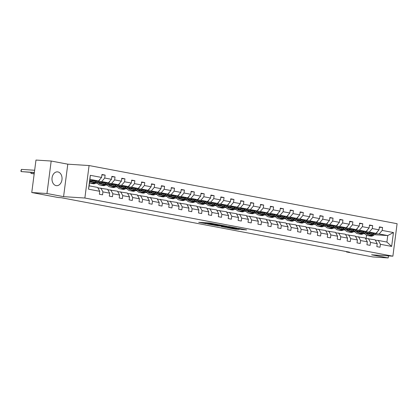 <?xml version="1.0" encoding="UTF-8"?>
<svg xmlns="http://www.w3.org/2000/svg" width="418" height="418" viewBox="0 0 418 418"><rect width="100%" height="100%" fill="white"/><g stroke="black" fill="none" stroke-linecap="round" stroke-linejoin="round"><path stroke-width="0.63" d="M217.538 224.461L209.674 223.003L198.686 222.313L206.435 223.745L204.705 223.296L206.367 223.332L217.538 224.461M57.909 171.929A6.918 5.026 93.7 0 0 57.465 171.871A6.918 5.026 93.7 0 0 52.025 178.146A6.918 5.026 93.7 0 0 56.127 185.618A6.918 5.026 93.7 0 0 56.571 185.676A6.918 5.026 93.7 0 0 62.005 179.406A6.918 5.026 93.7 0 0 57.909 171.929M242.132 229.576L246.604 229.921L238.981 228.458L226.775 227.617L235.621 229.236L239.237 229.393L229.085 227.909L236.802 228.348L240.778 228.965L238.715 228.907L242.132 229.576L242.2 229.069M371.597 254.808L388.207 257.943L373.002 256.965L346.48 251.955L349.521 252.153L61.326 197.735L58.285 197.542L31.763 192.531L46.968 193.513L63.578 196.648L84.864 198.022L392.883 256.182L371.597 254.808M226.974 226.269L218.374 224.644L207.385 223.954L216.231 225.574L226.984 226.195M229.289 226.629L236.912 228.092L225.924 227.402L221.289 226.582L226.128 226.849L223.771 226.384L216.973 225.772L229.289 226.629M388.207 257.943L388.474 255.9M63.578 196.648L67.794 164.175L51.184 161.034L46.968 193.513M51.184 161.034L35.979 160.057L31.763 192.531M375.369 240.251L378.327 240.444L386.901 242.064L391.645 246.416L380.401 244.295L380.019 247.237L376.843 246.636L377.224 243.694L370.494 242.424L370.108 245.361L366.936 244.765L367.317 241.823L360.582 240.554L360.201 243.49L357.024 242.895L357.406 239.953L350.676 238.683L350.289 241.62L347.118 241.019L347.499 238.082L340.764 236.807L340.383 239.749L337.206 239.148L337.587 236.212L330.852 234.937L330.471 237.879L327.294 237.278L327.681 234.341L320.946 233.066L320.564 236.008L317.387 235.407L317.769 232.465L311.034 231.196L310.652 234.137L307.476 233.537L307.857 230.595L301.127 229.325L300.746 232.267L297.569 231.666L297.95 228.724L291.215 227.455L290.834 230.396L287.657 229.796L288.039 226.854L281.309 225.584L280.927 228.526L277.751 227.925L278.132 224.983L271.397 223.714L271.016 226.65L267.839 226.054L268.22 223.113L261.49 221.843L261.109 224.779L257.932 224.184L258.314 221.242L251.579 219.972L251.197 222.909L248.02 222.313L248.402 219.372L241.672 218.097L241.29 221.038L238.114 220.438L238.495 217.501L231.76 216.226L231.379 219.168L228.202 218.567L228.583 215.631L221.853 214.356L221.467 217.297L218.295 216.696L218.677 213.755L211.942 212.485L211.56 215.427L208.383 214.826L208.765 211.884L202.03 210.615L201.648 213.556L198.477 212.955L198.858 210.014L192.123 208.744L191.742 211.686L188.565 211.085L188.946 208.143L182.211 206.873L181.83 209.815L178.653 209.214L179.04 206.273L172.305 205.003L171.923 207.939L168.747 207.344L169.128 204.402L162.393 203.132L162.012 206.069L158.835 205.473L159.216 202.531L152.486 201.262L152.105 204.198L148.928 203.603L149.31 200.661L142.575 199.386L142.193 202.328L139.016 201.727L139.398 198.79L132.668 197.515L132.287 200.457L129.11 199.856L129.491 196.92L122.756 195.645L122.375 198.587L119.198 197.986L119.579 195.044L112.85 193.774L112.468 196.716L109.291 196.115L109.673 193.173L102.938 191.904L102.556 194.845L99.379 194.245L99.761 191.303L88.517 189.182L90.319 175.314L101.564 177.436L101.945 174.494L105.122 175.095L104.74 178.037L111.475 179.306L111.857 176.365L115.028 176.966L114.647 179.907L121.382 181.177L121.763 178.235L124.94 178.836L124.559 181.778L131.294 183.047L131.675 180.111L134.852 180.707L134.465 183.648L141.2 184.918L141.582 181.982L144.759 182.577L144.377 185.519L151.112 186.789L151.494 183.852L154.67 184.448L154.289 187.389L161.019 188.664L161.4 185.723L164.577 186.323L164.196 189.26L170.931 190.535L171.312 187.593L174.489 188.194L174.107 191.13L180.837 192.405L181.219 189.464L184.395 190.065L184.014 193.006L190.749 194.276L191.13 191.334L194.307 191.935L193.926 194.877L200.656 196.146L201.037 193.205L204.214 193.806L203.832 196.747L210.567 198.017L210.949 195.075L214.126 195.676L213.744 198.618L220.474 199.888L220.861 196.946L224.032 197.547L223.651 200.488L230.386 201.758L230.767 198.822L233.944 199.417L233.563 202.359L240.293 203.629L240.679 200.692L243.851 201.288L243.469 204.23L250.204 205.499L250.586 202.563L253.763 203.158L253.381 206.1L260.116 207.375L260.498 204.433L263.674 205.034L263.288 207.971L270.023 209.246L270.404 206.304L273.581 206.905L273.2 209.841L279.935 211.116L280.316 208.174L283.493 208.775L283.106 211.717L289.841 212.987L290.223 210.045L293.399 210.646L293.018 213.588L299.753 214.857L300.134 211.916L303.311 212.516L302.93 215.458L309.66 216.728L310.041 213.786L313.218 214.387L312.836 217.329L319.571 218.598L319.953 215.657L323.13 216.258L322.748 219.199L329.478 220.469L329.859 217.527L333.036 218.128L332.655 221.07L339.39 222.339L339.771 219.403L342.948 219.999L342.567 222.94L349.296 224.21L349.678 221.274L352.855 221.869L352.473 224.811L359.208 226.086L359.59 223.144L362.767 223.745L362.385 226.681L369.115 227.956L369.502 225.015L372.673 225.615L372.292 228.552L379.027 229.827L379.408 226.885L382.585 227.486L382.204 230.428L393.448 232.549L391.645 246.416M378.327 240.444L380.401 244.295M84.864 198.022L89.081 165.549L397.1 223.708L392.883 256.182M365.74 231.849L369.261 232.074L375.991 233.349L364.757 232.622M355.211 232.006L353.576 231.729M360.661 231.52L358.78 231.4M354.725 231.138L354.38 231.117M375.991 233.349L379.027 229.827M369.261 232.074L372.292 228.552M365.463 238.38L375.15 239.843L377.224 243.694M368.415 238.573L370.494 242.424M355.833 229.978L359.349 230.203L366.084 231.478L354.845 230.752M345.299 230.135L343.664 229.858M350.749 229.649L348.873 229.529M344.819 229.268L344.474 229.247M366.084 231.478L369.115 227.956M359.349 230.203L362.385 226.681M355.551 236.51L365.238 237.973L367.317 241.823M358.508 236.698L360.582 240.554M345.921 228.108L349.443 228.332L356.173 229.607L344.939 228.881M335.393 228.265L333.757 227.988M340.837 227.779L338.961 227.658M334.907 227.397L334.562 227.371M356.173 229.607L359.208 226.086M349.443 228.332L352.473 224.811M345.644 234.639L355.331 236.102L357.406 239.953M348.596 234.827L350.676 238.683M336.009 226.237L339.531 226.462L346.266 227.732L335.027 227.011M325.481 226.394L323.845 226.117M330.931 225.908L329.055 225.788M325 225.527L324.655 225.501M346.266 227.732L349.296 224.21M339.531 226.462L342.567 222.94M335.732 232.769L345.42 234.232L347.499 238.082M338.69 232.957L340.764 236.807M326.103 224.367L329.624 224.591L336.354 225.861L325.12 225.14M315.574 224.523L313.939 224.247M321.019 224.038L319.143 223.917M315.088 223.651L314.744 223.63M336.354 225.861L339.39 222.339M329.624 224.591L332.655 221.07M325.826 230.898L335.513 232.361L337.587 236.212M328.778 231.086L330.852 234.937M316.191 222.491L319.713 222.721L326.448 223.991L315.209 223.264M305.662 222.653L304.027 222.376M311.112 222.167L309.236 222.047M305.177 221.78L304.837 221.759M326.448 223.991L329.478 220.469M319.713 222.721L322.748 219.199M315.914 229.027L325.601 230.485L327.681 234.341M318.871 229.216L320.946 233.066M306.284 220.62L309.806 220.85L316.536 222.12L305.302 221.394M295.756 220.777L294.12 220.505M301.2 220.296L299.325 220.171M295.27 219.91L294.925 219.889M316.536 222.12L319.571 218.598M309.806 220.85L312.836 217.329M306.002 227.152L315.695 228.615L317.769 232.465M308.959 227.345L311.034 231.196M296.372 218.75L299.894 218.98L306.629 220.249L295.39 219.523M285.844 218.907L284.209 218.63M291.294 218.421L289.418 218.3M285.358 218.039L285.019 218.018M306.629 220.249L309.66 216.728M299.894 218.98L302.93 215.458M296.096 225.281L305.783 226.744L307.857 230.595M299.053 225.474L301.127 229.325M286.466 216.879L289.987 217.109L296.717 218.379L285.478 217.653M275.937 217.036L274.302 216.759M281.382 216.55L279.506 216.43M275.452 216.169L275.107 216.148M296.717 218.379L299.753 214.857M289.987 217.109L293.018 213.588M286.184 223.411L295.876 224.874L297.95 228.724M289.141 223.604L291.215 227.455M276.554 215.009L280.076 215.239L286.811 216.508L275.572 215.782M266.026 215.165L264.39 214.889M271.475 214.68L269.6 214.559M265.54 214.298L265.2 214.277M286.811 216.508L289.841 212.987M280.076 215.239L283.106 211.717M276.277 221.54L285.964 223.003L288.039 226.854M279.234 221.733L281.309 225.584M266.647 213.138L270.164 213.363L276.899 214.638L265.66 213.911M256.119 213.295L254.484 213.018M261.563 212.809L259.688 212.689M255.633 212.428L255.288 212.407M276.899 214.638L279.935 211.116M270.164 213.363L273.2 209.841M266.365 219.669L276.058 221.132L278.132 224.983M269.323 219.863L271.397 223.714M256.736 211.268L260.257 211.492L266.992 212.767L255.753 212.041M246.207 211.424L244.572 211.147M251.657 210.938L249.781 210.818M245.721 210.557L245.376 210.536M266.992 212.767L270.023 209.246M260.257 211.492L263.288 207.971M256.459 217.799L266.146 219.262L268.22 223.113M259.411 217.987L261.49 221.843M246.829 209.397L250.345 209.622L257.08 210.897L245.841 210.17M236.295 209.554L234.66 209.277M241.745 209.068L239.869 208.948M235.815 208.686L235.47 208.66M257.08 210.897L260.116 207.375M250.345 209.622L253.381 206.1M246.547 215.928L256.239 217.391L258.314 221.242M249.504 216.116L251.579 219.972M236.917 207.527L240.439 207.751L247.174 209.021L235.935 208.3M226.389 207.683L224.753 207.406M231.838 207.197L229.963 207.077M225.903 206.816L225.558 206.79M247.174 209.021L250.204 205.499M240.439 207.751L243.469 204.23M236.64 214.058L246.327 215.521L248.402 219.372M239.592 214.246L241.672 218.097M227.011 205.656L230.527 205.881L237.262 207.15L226.023 206.429M216.477 205.813L214.842 205.536M221.927 205.327L220.051 205.207M215.996 204.945L215.651 204.919M237.262 207.15L240.293 203.629M230.527 205.881L233.563 202.359M226.728 212.187L236.421 213.65L238.495 217.501M229.686 212.375L231.76 216.226M217.099 203.78L220.62 204.01L227.35 205.28L216.116 204.554M206.57 203.942L204.935 203.665M212.015 203.456L210.139 203.336M206.084 203.07L205.74 203.049M227.35 205.28L230.386 201.758M220.62 204.01L223.651 200.488M216.822 210.317L226.509 211.774L228.583 215.631M219.774 210.505L221.853 214.356M207.192 201.91L210.709 202.14L217.444 203.409L206.205 202.683M196.659 202.066L195.023 201.795M202.108 201.586L200.232 201.46M196.178 201.199L195.833 201.178M217.444 203.409L220.474 199.888M210.709 202.14L213.744 198.618M206.91 208.441L216.597 209.904L218.677 213.755M209.867 208.634L211.942 212.485M197.28 200.039L200.802 200.269L207.532 201.539L196.298 200.812M186.752 200.196L185.117 199.919M192.196 199.71L190.321 199.59M186.266 199.329L185.921 199.308M207.532 201.539L210.567 198.017M200.802 200.269L203.832 196.747M197.003 206.57L206.691 208.033L208.765 211.884M199.956 206.764L202.03 210.615M187.369 198.169L190.89 198.398L197.625 199.668L186.386 198.942M176.84 198.325L175.205 198.048M182.29 197.839L180.414 197.719M176.354 197.458L176.015 197.437M197.625 199.668L200.656 196.146M190.89 198.398L193.926 194.877M187.092 204.7L196.779 206.163L198.858 210.014M190.049 204.893L192.123 208.744M177.462 196.298L180.984 196.528L187.713 197.798L176.48 197.071M166.934 196.455L165.298 196.178M172.378 195.969L170.502 195.849M166.448 195.587L166.103 195.567M187.713 197.798L190.749 194.276M180.984 196.528L184.014 193.006M177.18 202.829L186.872 204.292L188.946 208.143M180.137 203.023L182.211 206.873M167.55 194.427L171.072 194.652L177.807 195.927L166.568 195.201M157.022 194.584L155.386 194.307M162.471 194.098L160.596 193.978M156.536 193.717L156.196 193.696M177.807 195.927L180.837 192.405M171.072 194.652L174.107 191.13M167.273 200.959L176.96 202.422L179.04 206.273M170.231 201.152L172.305 205.003M157.643 192.557L161.165 192.782L167.895 194.056L156.661 193.33M147.115 192.714L145.48 192.437M152.56 192.228L150.684 192.108M146.629 191.846L146.284 191.825M167.895 194.056L170.931 190.535M161.165 192.782L164.196 189.26M157.361 199.088L167.054 200.551L169.128 204.402M160.319 199.281L162.393 203.132M147.732 190.686L151.253 190.911L157.988 192.186L146.749 191.46M137.203 190.843L135.568 190.566M142.653 190.357L140.777 190.237M136.717 189.976L136.378 189.95M157.988 192.186L161.019 188.664M151.253 190.911L154.289 187.389M147.455 197.218L157.142 198.681L159.216 202.531M150.412 197.406L152.486 201.262M137.825 188.816L141.341 189.04L148.076 190.31L136.838 189.589M127.297 188.973L125.661 188.696M132.741 188.487L130.865 188.366M126.811 188.105L126.466 188.079M148.076 190.31L151.112 186.789M141.341 189.04L144.377 185.519M137.543 195.347L147.235 196.81L149.31 200.661M140.5 195.535L142.575 199.386M127.913 186.945L131.435 187.17L138.17 188.44L126.931 187.719M117.385 187.102L115.749 186.825M122.835 186.616L120.959 186.496M116.899 186.235L116.559 186.209M138.17 188.44L141.2 184.918M131.435 187.17L134.465 183.648M127.636 193.477L137.323 194.94L139.398 198.79M130.594 193.665L132.668 197.515M118.007 185.069L121.523 185.299L128.258 186.569L117.019 185.843M111.768 185.508L111.7 185.503A5.633 3.856 100.7 0 1 110.843 184.213M107.478 185.231L105.843 184.955M112.923 184.746L111.047 184.625M106.992 184.359L106.647 184.338M128.258 186.569L131.294 183.047M121.523 185.299L124.559 181.778M117.724 191.606L127.417 193.064L129.491 196.92M120.682 191.794L122.756 195.645M108.095 183.199L111.616 183.429L118.351 184.699L107.112 183.972M97.566 183.356L95.931 183.084M103.016 182.875L101.14 182.75M97.081 182.488L96.736 182.467M118.351 184.699L121.382 181.177M111.616 183.429L114.647 179.907M107.818 189.73L117.505 191.193L119.579 195.044M110.77 189.924L112.85 193.774M98.188 181.328L101.705 181.558L108.44 182.828L97.201 182.102M93.104 181.004L91.228 180.879M108.44 182.828L111.475 179.306M101.705 181.558L104.74 178.037M97.906 187.86L107.598 189.323L109.673 193.173M100.863 188.053L102.938 191.904M90.319 175.314L89.954 179.338L98.528 180.957L89.818 180.393M98.528 180.957L101.564 177.436M67.794 164.175L89.081 165.549M346.527 251.589L346.48 251.955M386.901 242.064L387.747 235.564L379.168 233.949L375.651 233.719M374.397 234.707L387.747 235.564L393.448 232.549M366.152 238.427L366.57 235.203M89.954 179.338L89.112 185.832L97.687 187.452L99.761 191.303M370.567 233.39L368.692 233.27M364.637 233.009L364.292 232.988M365.144 233.913L363.482 233.599M89.112 185.832L88.517 189.182M379.168 233.949L382.204 230.428M101.893 174.886L105.122 175.095M111.805 176.757L115.028 176.966M121.711 178.627L124.94 178.836M131.623 180.498L134.852 180.707M141.535 182.373L144.759 182.577M151.441 184.244L154.67 184.448M161.353 186.114L164.577 186.323M171.26 187.985L174.489 188.194M181.172 189.856L184.395 190.065M191.078 191.726L194.307 191.935M200.99 193.597L204.214 193.806M210.897 195.467L214.126 195.676M220.809 197.338L224.032 197.547M230.715 199.208L233.944 199.417M240.627 201.084L243.851 201.288M250.534 202.955L253.763 203.158M260.445 204.825L263.674 205.034M270.352 206.696L273.581 206.905M280.264 208.566L283.493 208.775M290.176 210.437L293.399 210.646M300.082 212.307L303.311 212.516M309.994 214.178L313.218 214.387M319.901 216.049L323.13 216.258M329.812 217.919L333.036 218.128M339.719 219.795L342.948 219.999M349.631 221.665L352.855 221.869M359.537 223.536L362.767 223.745M369.449 225.406L372.673 225.615M379.356 227.277L382.585 227.486M219.44 224.874L208.99 224.158L220.432 225.297L221.2 225.281L219.455 224.774M230.412 227.146L224.341 226.363L230.412 227.146M93.569 180.639L92.78 181.26A5.633 3.856 100.7 0 1 90.22 181.992A5.633 3.856 100.7 0 1 89.635 181.809M95.011 180.733L93.089 182.243A6.782 4.645 100.7 0 1 90.006 183.126A6.782 4.645 100.7 0 1 89.483 182.979M99.892 179.374A2.351 1.609 100.7 0 1 99.056 180.649L96.265 182.838A6.782 4.645 100.7 0 1 93.183 183.727L91.976 183.497A6.782 4.645 -79.3 0 0 95.058 182.614L97.269 180.874M91.903 181.783A5.633 3.856 100.7 0 1 91.025 180.471M96.396 180.822L94.296 182.467A6.782 4.645 100.7 0 1 91.213 183.356L90.006 183.126M89.718 181.177A5.633 3.856 -79.3 0 0 90.837 182.039M34.657 170.251L21.412 169.394L21.13 171.589L34.349 172.639M91.599 183.403A6.782 4.645 -79.3 0 0 91.976 183.497M91.239 181.992A5.633 3.856 100.7 0 1 89.891 180.398M34.37 172.446L21.13 171.589L20.9 170.972L21.412 169.394M103.476 182.509L102.687 183.131A5.633 3.856 100.7 0 1 100.132 183.868A5.633 3.856 100.7 0 1 97.964 182.154M104.918 182.603L102.995 184.113A6.782 4.645 100.7 0 1 99.918 184.996A6.782 4.645 100.7 0 1 96.986 182.269M109.803 181.245A2.351 1.609 100.7 0 1 108.962 182.52L106.172 184.709A6.782 4.645 100.7 0 1 103.094 185.597L101.887 185.373A6.782 4.645 -79.3 0 0 104.965 184.484L107.175 182.744M101.814 183.654A5.633 3.856 100.7 0 1 100.937 182.342M106.303 182.692L104.202 184.338A6.782 4.645 100.7 0 1 101.125 185.226L99.918 184.996M99.087 182.227A5.633 3.856 -79.3 0 0 100.748 183.91M101.506 185.273A6.782 4.645 -79.3 0 0 101.887 185.373M101.151 183.863A5.633 3.856 100.7 0 1 99.803 182.269M34.213 173.669L31.036 173.46L34.187 173.862M31.172 172.435L31.036 173.46L30.864 172.415M113.388 184.38L112.599 185.002A5.633 3.856 100.7 0 1 110.038 185.738A5.633 3.856 100.7 0 1 107.87 184.024M114.83 184.474L112.907 185.984A6.782 4.645 100.7 0 1 109.824 186.867A6.782 4.645 100.7 0 1 106.898 184.145M119.71 183.115A2.351 1.609 100.7 0 1 118.874 184.39L116.084 186.585A6.782 4.645 100.7 0 1 113.001 187.468L111.794 187.243A6.782 4.645 -79.3 0 0 114.877 186.355L117.087 184.62M116.214 184.563L114.114 186.209A6.782 4.645 100.7 0 1 111.031 187.097L109.824 186.867M108.993 184.098A5.633 3.856 -79.3 0 0 110.655 185.78M111.418 187.144A6.782 4.645 -79.3 0 0 111.794 187.243M111.057 185.733A5.633 3.856 100.7 0 1 109.709 184.139M123.3 186.25L122.505 186.872A5.633 3.856 100.7 0 1 119.95 187.609A5.633 3.856 100.7 0 1 117.782 185.895M124.736 186.344L122.819 187.854A6.782 4.645 100.7 0 1 119.736 188.743A6.782 4.645 100.7 0 1 116.805 186.015M129.622 184.986A2.351 1.609 100.7 0 1 128.781 186.261L125.99 188.455A6.782 4.645 100.7 0 1 122.913 189.338L121.706 189.114A6.782 4.645 -79.3 0 0 124.783 188.225L126.994 186.491M121.633 187.4A5.633 3.856 100.7 0 1 120.755 186.088M126.121 186.433L124.026 188.079A6.782 4.645 100.7 0 1 120.943 188.967L119.736 188.743M118.905 185.968A5.633 3.856 -79.3 0 0 120.567 187.651M121.33 189.02A6.782 4.645 -79.3 0 0 121.706 189.114M120.969 187.604A5.633 3.856 100.7 0 1 119.621 186.015M133.206 188.121L132.417 188.743A5.633 3.856 100.7 0 1 129.857 189.479A5.633 3.856 100.7 0 1 127.689 187.766M134.648 188.215L132.725 189.725A6.782 4.645 100.7 0 1 129.643 190.613A6.782 4.645 100.7 0 1 126.717 187.886M139.528 186.862A2.351 1.609 100.7 0 1 138.692 188.131L135.902 190.326A6.782 4.645 100.7 0 1 132.819 191.209L131.613 190.984A6.782 4.645 -79.3 0 0 134.695 190.096L136.905 188.361M131.545 189.27A5.633 3.856 100.7 0 1 130.662 187.959M136.033 188.304L133.932 189.955A6.782 4.645 100.7 0 1 130.85 190.838L129.643 190.613M128.812 187.839A5.633 3.856 -79.3 0 0 130.473 189.521M131.236 190.89A6.782 4.645 -79.3 0 0 131.613 190.984M130.881 189.474A5.633 3.856 100.7 0 1 129.528 187.886M143.118 189.991L142.324 190.613A5.633 3.856 100.7 0 1 139.769 191.35A5.633 3.856 100.7 0 1 137.6 189.636M144.555 190.085L142.637 191.596A6.782 4.645 100.7 0 1 139.555 192.484A6.782 4.645 100.7 0 1 136.623 189.756M149.44 188.732A2.351 1.609 100.7 0 1 148.604 190.002L145.809 192.196A6.782 4.645 100.7 0 1 142.731 193.085L141.524 192.855A6.782 4.645 -79.3 0 0 144.602 191.966L146.812 190.232M141.451 191.141A5.633 3.856 100.7 0 1 140.573 189.829M145.939 190.174L143.844 191.825A6.782 4.645 100.7 0 1 140.761 192.708L139.555 192.484M138.724 189.709A5.633 3.856 -79.3 0 0 140.385 191.392M141.148 192.761A6.782 4.645 -79.3 0 0 141.524 192.855M140.788 191.345A5.633 3.856 100.7 0 1 139.44 189.756M153.025 191.862L152.236 192.484A5.633 3.856 100.7 0 1 149.675 193.22A5.633 3.856 100.7 0 1 147.507 191.507M154.467 191.956L152.544 193.466A6.782 4.645 100.7 0 1 149.461 194.354A6.782 4.645 100.7 0 1 146.535 191.627M159.352 190.603A2.351 1.609 100.7 0 1 158.511 191.872L155.721 194.067A6.782 4.645 100.7 0 1 152.638 194.955L151.431 194.725A6.782 4.645 -79.3 0 0 154.514 193.837L156.724 192.102M151.363 193.011A5.633 3.856 100.7 0 1 150.485 191.7M155.851 192.045L153.751 193.696A6.782 4.645 100.7 0 1 150.668 194.579L149.461 194.354M148.636 191.58A5.633 3.856 -79.3 0 0 150.292 193.262M151.055 194.631A6.782 4.645 -79.3 0 0 151.431 194.725M150.699 193.215A5.633 3.856 100.7 0 1 149.346 191.627M162.936 193.733L162.142 194.354A5.633 3.856 100.7 0 1 159.587 195.091A5.633 3.856 100.7 0 1 157.419 193.377M164.379 193.827L162.456 195.337A6.782 4.645 100.7 0 1 159.373 196.225A6.782 4.645 100.7 0 1 156.447 193.497M169.259 192.473A2.351 1.609 100.7 0 1 168.423 193.743L165.632 195.938A6.782 4.645 100.7 0 1 162.55 196.826L161.343 196.596A6.782 4.645 -79.3 0 0 164.426 195.708L166.63 193.973M161.27 194.882A5.633 3.856 100.7 0 1 160.392 193.571M165.758 193.915L163.663 195.567A6.782 4.645 100.7 0 1 160.58 196.455L159.373 196.225M158.542 193.45A5.633 3.856 -79.3 0 0 160.204 195.133M160.967 196.502A6.782 4.645 -79.3 0 0 161.343 196.596M160.606 195.086A5.633 3.856 100.7 0 1 159.258 193.497M172.843 195.603L172.054 196.225A5.633 3.856 100.7 0 1 169.494 196.962A5.633 3.856 100.7 0 1 167.325 195.248M174.285 195.697L172.362 197.207A6.782 4.645 100.7 0 1 169.28 198.095A6.782 4.645 100.7 0 1 166.354 195.368M179.17 194.344A2.351 1.609 100.7 0 1 178.329 195.614L175.539 197.808A6.782 4.645 100.7 0 1 172.456 198.696L171.249 198.466A6.782 4.645 -79.3 0 0 174.332 197.578L176.542 195.843M171.181 196.753A5.633 3.856 100.7 0 1 170.304 195.441M175.67 195.786L173.569 197.437A6.782 4.645 100.7 0 1 170.487 198.325L169.28 198.095M168.454 195.321A5.633 3.856 -79.3 0 0 170.11 197.009M170.873 198.372A6.782 4.645 -79.3 0 0 171.249 198.466M170.518 196.956A5.633 3.856 100.7 0 1 169.165 195.368M182.755 197.479L181.961 198.095A5.633 3.856 100.7 0 1 179.406 198.832A5.633 3.856 100.7 0 1 177.237 197.118M184.197 197.568L182.274 199.078A6.782 4.645 100.7 0 1 179.191 199.966A6.782 4.645 100.7 0 1 176.265 197.239M189.077 196.214A2.351 1.609 100.7 0 1 188.241 197.489L185.451 199.679A6.782 4.645 100.7 0 1 182.368 200.567L181.161 200.337A6.782 4.645 -79.3 0 0 184.244 199.454L186.454 197.714M181.088 198.623A5.633 3.856 100.7 0 1 180.21 197.312M185.576 197.657L183.481 199.308A6.782 4.645 100.7 0 1 180.398 200.196L179.191 199.966M178.361 197.191A5.633 3.856 -79.3 0 0 180.022 198.879M180.785 200.243A6.782 4.645 -79.3 0 0 181.161 200.337M180.424 198.832A5.633 3.856 100.7 0 1 179.076 197.239M192.661 199.349L191.872 199.971A5.633 3.856 100.7 0 1 189.312 200.703A5.633 3.856 100.7 0 1 187.149 198.994M194.104 199.443L192.181 200.953A6.782 4.645 100.7 0 1 189.098 201.837A6.782 4.645 100.7 0 1 186.172 199.109M198.989 198.085A2.351 1.609 100.7 0 1 198.148 199.36L195.358 201.549A6.782 4.645 100.7 0 1 192.275 202.437L191.068 202.207A6.782 4.645 -79.3 0 0 194.151 201.324L196.361 199.585M191 200.494A5.633 3.856 100.7 0 1 190.122 199.182M195.488 199.532L193.388 201.178A6.782 4.645 100.7 0 1 190.305 202.066L189.098 201.837M188.272 199.062A5.633 3.856 -79.3 0 0 189.929 200.75M190.692 202.113A6.782 4.645 -79.3 0 0 191.068 202.207M190.336 200.703A5.633 3.856 100.7 0 1 188.983 199.109M202.573 201.22L201.784 201.842A5.633 3.856 100.7 0 1 199.224 202.578A5.633 3.856 100.7 0 1 197.056 200.865M204.015 201.314L202.093 202.824A6.782 4.645 100.7 0 1 199.01 203.707A6.782 4.645 100.7 0 1 196.084 200.98M208.895 199.956A2.351 1.609 100.7 0 1 208.059 201.23L205.269 203.42A6.782 4.645 100.7 0 1 202.187 204.308L200.98 204.083A6.782 4.645 -79.3 0 0 204.062 203.195L206.273 201.455M200.906 202.364A5.633 3.856 100.7 0 1 200.029 201.053M205.395 201.403L203.3 203.049A6.782 4.645 100.7 0 1 200.217 203.937L199.01 203.707M198.179 200.938A5.633 3.856 -79.3 0 0 199.841 202.62M200.603 203.984A6.782 4.645 -79.3 0 0 200.98 204.083M200.243 202.573A5.633 3.856 100.7 0 1 198.895 200.98M212.48 203.091L211.691 203.712A5.633 3.856 100.7 0 1 209.131 204.449A5.633 3.856 100.7 0 1 206.967 202.735M213.922 203.185L211.999 204.695A6.782 4.645 100.7 0 1 208.922 205.578A6.782 4.645 100.7 0 1 205.99 202.855M218.807 201.826A2.351 1.609 100.7 0 1 217.966 203.101L215.176 205.29A6.782 4.645 100.7 0 1 212.093 206.178L210.886 205.954A6.782 4.645 -79.3 0 0 213.969 205.066L216.179 203.331M210.818 204.235A5.633 3.856 100.7 0 1 209.94 202.923M215.307 203.273L213.206 204.919A6.782 4.645 100.7 0 1 210.129 205.808L208.922 205.578M208.091 202.808A5.633 3.856 -79.3 0 0 209.752 204.491M210.51 205.855A6.782 4.645 -79.3 0 0 210.886 205.954M210.155 204.444A5.633 3.856 100.7 0 1 208.801 202.85M222.392 204.961L221.603 205.583A5.633 3.856 100.7 0 1 219.042 206.32A5.633 3.856 100.7 0 1 216.874 204.606M223.834 205.055L221.911 206.565A6.782 4.645 100.7 0 1 218.828 207.453A6.782 4.645 100.7 0 1 215.902 204.726M228.714 203.697A2.351 1.609 100.7 0 1 227.878 204.972L225.088 207.166A6.782 4.645 100.7 0 1 222.005 208.049L220.798 207.824A6.782 4.645 -79.3 0 0 223.881 206.936L226.091 205.201M220.725 206.111A5.633 3.856 100.7 0 1 219.847 204.799M225.213 205.144L223.118 206.79A6.782 4.645 100.7 0 1 220.035 207.678L218.828 207.453M217.997 204.679A5.633 3.856 -79.3 0 0 219.659 206.361M220.422 207.725A6.782 4.645 -79.3 0 0 220.798 207.824M220.061 206.314A5.633 3.856 100.7 0 1 218.713 204.726M232.298 206.832L231.509 207.453A5.633 3.856 100.7 0 1 228.954 208.19A5.633 3.856 100.7 0 1 226.786 206.476M233.74 206.926L231.818 208.436A6.782 4.645 100.7 0 1 228.74 209.324A6.782 4.645 100.7 0 1 225.809 206.596M238.626 205.572A2.351 1.609 100.7 0 1 237.785 206.842L234.994 209.037A6.782 4.645 100.7 0 1 231.912 209.92L230.705 209.695A6.782 4.645 -79.3 0 0 233.787 208.807L235.998 207.072M230.637 207.981A5.633 3.856 100.7 0 1 229.759 206.67M235.125 207.014L233.025 208.666A6.782 4.645 100.7 0 1 229.947 209.549L228.74 209.324M227.909 206.549A5.633 3.856 -79.3 0 0 229.571 208.232M230.328 209.601A6.782 4.645 -79.3 0 0 230.705 209.695M229.973 208.185A5.633 3.856 100.7 0 1 228.62 206.596M242.21 208.702L241.421 209.324A5.633 3.856 100.7 0 1 238.861 210.061A5.633 3.856 100.7 0 1 236.692 208.347M243.652 208.796L241.729 210.306A6.782 4.645 100.7 0 1 238.647 211.194A6.782 4.645 100.7 0 1 235.721 208.467M248.532 207.443A2.351 1.609 100.7 0 1 247.696 208.713L244.906 210.907A6.782 4.645 100.7 0 1 241.823 211.795L240.616 211.565A6.782 4.645 -79.3 0 0 243.699 210.677L245.909 208.943M240.543 209.852A5.633 3.856 100.7 0 1 239.666 208.54M245.037 208.885L242.936 210.536A6.782 4.645 100.7 0 1 239.854 211.419L238.647 211.194M237.816 208.42A5.633 3.856 -79.3 0 0 239.477 210.102M240.24 211.471A6.782 4.645 -79.3 0 0 240.616 211.565M239.88 210.055A5.633 3.856 100.7 0 1 238.532 208.467M252.117 210.573L251.328 211.194A5.633 3.856 100.7 0 1 248.773 211.931A5.633 3.856 100.7 0 1 246.604 210.217M253.559 210.667L251.636 212.177A6.782 4.645 100.7 0 1 248.558 213.065A6.782 4.645 100.7 0 1 245.627 210.338M258.444 209.314A2.351 1.609 100.7 0 1 257.603 210.583L254.813 212.778A6.782 4.645 100.7 0 1 251.735 213.666L250.528 213.436A6.782 4.645 -79.3 0 0 253.606 212.548L255.816 210.813M250.455 211.722A5.633 3.856 100.7 0 1 249.577 210.411M254.943 210.756L252.843 212.407A6.782 4.645 100.7 0 1 249.765 213.29L248.558 213.065M247.728 210.291A5.633 3.856 -79.3 0 0 249.389 211.973M250.147 213.342A6.782 4.645 -79.3 0 0 250.528 213.436M249.792 211.926A5.633 3.856 100.7 0 1 248.444 210.338M262.029 212.443L261.24 213.065A5.633 3.856 100.7 0 1 258.679 213.802A5.633 3.856 100.7 0 1 256.511 212.088M263.471 212.537L261.548 214.047A6.782 4.645 100.7 0 1 258.465 214.936A6.782 4.645 100.7 0 1 255.539 212.208M268.351 211.184A2.351 1.609 100.7 0 1 267.515 212.454L264.725 214.648A6.782 4.645 100.7 0 1 261.642 215.536L260.435 215.307A6.782 4.645 -79.3 0 0 263.518 214.418L265.728 212.684M260.367 213.593A5.633 3.856 100.7 0 1 259.484 212.281M264.855 212.626L262.755 214.277A6.782 4.645 100.7 0 1 259.672 215.165L258.465 214.936M257.634 212.161A5.633 3.856 -79.3 0 0 259.296 213.844M260.059 215.213A6.782 4.645 -79.3 0 0 260.435 215.307M259.698 213.797A5.633 3.856 100.7 0 1 258.35 212.208M271.94 214.314L271.146 214.936A5.633 3.856 100.7 0 1 268.591 215.672A5.633 3.856 100.7 0 1 266.423 213.959M273.377 214.408L271.46 215.918A6.782 4.645 100.7 0 1 268.377 216.806A6.782 4.645 100.7 0 1 265.446 214.079M278.263 213.055A2.351 1.609 100.7 0 1 277.421 214.324L274.631 216.519A6.782 4.645 100.7 0 1 271.554 217.407L270.347 217.177A6.782 4.645 -79.3 0 0 273.424 216.289L275.634 214.554M270.274 215.463A5.633 3.856 100.7 0 1 269.396 214.152M274.762 214.497L272.667 216.148A6.782 4.645 100.7 0 1 269.584 217.036L268.377 216.806M267.546 214.032A5.633 3.856 -79.3 0 0 269.208 215.719M269.971 217.083A6.782 4.645 -79.3 0 0 270.347 217.177M269.61 215.667A5.633 3.856 100.7 0 1 268.262 214.079M281.847 216.19L281.058 216.806A5.633 3.856 100.7 0 1 278.498 217.543A5.633 3.856 100.7 0 1 276.329 215.829M283.289 216.278L281.366 217.788A6.782 4.645 100.7 0 1 278.284 218.677A6.782 4.645 100.7 0 1 275.357 215.949M288.169 214.925A2.351 1.609 100.7 0 1 287.333 216.2L284.543 218.389A6.782 4.645 100.7 0 1 281.46 219.278L280.253 219.048A6.782 4.645 -79.3 0 0 283.336 218.165L285.546 216.425M280.185 217.334A5.633 3.856 100.7 0 1 279.302 216.022M284.674 216.367L282.573 218.018A6.782 4.645 100.7 0 1 279.49 218.907L278.284 218.677M277.458 215.902A5.633 3.856 -79.3 0 0 279.114 217.59M279.877 218.954A6.782 4.645 -79.3 0 0 280.253 219.048M279.522 217.543A5.633 3.856 100.7 0 1 278.169 215.949M291.759 218.06L290.965 218.682A5.633 3.856 100.7 0 1 288.41 219.413A5.633 3.856 100.7 0 1 286.241 217.705M293.196 218.149L291.278 219.664A6.782 4.645 100.7 0 1 288.195 220.547A6.782 4.645 100.7 0 1 285.264 217.82M298.081 216.796A2.351 1.609 100.7 0 1 297.245 218.071L294.45 220.26A6.782 4.645 100.7 0 1 291.372 221.148L290.165 220.918A6.782 4.645 -79.3 0 0 293.243 220.035L295.453 218.295M290.092 219.204A5.633 3.856 100.7 0 1 289.214 217.893M294.58 218.243L292.485 219.889A6.782 4.645 100.7 0 1 289.402 220.777L288.195 220.547M287.365 217.773A5.633 3.856 -79.3 0 0 289.026 219.46M289.789 220.824A6.782 4.645 -79.3 0 0 290.165 220.918M289.428 219.413A5.633 3.856 100.7 0 1 288.08 217.82M301.665 219.931L300.876 220.552A5.633 3.856 100.7 0 1 298.316 221.289A5.633 3.856 100.7 0 1 296.148 219.575M303.107 220.025L301.185 221.535A6.782 4.645 100.7 0 1 298.102 222.418A6.782 4.645 100.7 0 1 295.176 219.69M307.993 218.666A2.351 1.609 100.7 0 1 307.152 219.941L304.361 222.13A6.782 4.645 100.7 0 1 301.279 223.019L300.072 222.794A6.782 4.645 -79.3 0 0 303.154 221.906L305.365 220.166M300.004 221.075A5.633 3.856 100.7 0 1 299.126 219.763M304.492 220.114L302.392 221.759A6.782 4.645 100.7 0 1 299.309 222.648L298.102 222.418M297.276 219.649A5.633 3.856 -79.3 0 0 298.933 221.331M299.696 222.695A6.782 4.645 -79.3 0 0 300.072 222.794M299.34 221.284A5.633 3.856 100.7 0 1 297.987 219.69M311.577 221.801L310.783 222.423A5.633 3.856 100.7 0 1 308.228 223.16A5.633 3.856 100.7 0 1 306.06 221.446M313.019 221.895L311.096 223.405A6.782 4.645 100.7 0 1 308.014 224.288A6.782 4.645 100.7 0 1 305.088 221.566M317.899 220.537A2.351 1.609 100.7 0 1 317.063 221.812L314.273 224.001A6.782 4.645 100.7 0 1 311.191 224.889L309.984 224.665A6.782 4.645 -79.3 0 0 313.066 223.776L315.271 222.042M309.91 222.946A5.633 3.856 100.7 0 1 309.033 221.634M314.399 221.984L312.303 223.63A6.782 4.645 100.7 0 1 309.221 224.518L308.014 224.288M307.183 221.519A5.633 3.856 -79.3 0 0 308.845 223.202M309.607 224.565A6.782 4.645 -79.3 0 0 309.984 224.665M309.247 223.155A5.633 3.856 100.7 0 1 307.899 221.561M321.484 223.672L320.695 224.294A5.633 3.856 100.7 0 1 318.135 225.03A5.633 3.856 100.7 0 1 315.966 223.316M322.926 223.766L321.003 225.276A6.782 4.645 100.7 0 1 317.92 226.164A6.782 4.645 100.7 0 1 314.994 223.437M327.811 222.407A2.351 1.609 100.7 0 1 326.97 223.682L324.18 225.877A6.782 4.645 100.7 0 1 321.097 226.76L319.89 226.535A6.782 4.645 -79.3 0 0 322.973 225.647L325.183 223.912M319.822 224.821A5.633 3.856 100.7 0 1 318.944 223.51M324.311 223.855L322.21 225.501A6.782 4.645 100.7 0 1 319.127 226.389L317.92 226.164M317.095 223.39A5.633 3.856 -79.3 0 0 318.751 225.072M319.514 226.436A6.782 4.645 -79.3 0 0 319.89 226.535M319.159 225.025A5.633 3.856 100.7 0 1 317.805 223.437M331.396 225.542L330.601 226.164A5.633 3.856 100.7 0 1 328.046 226.901A5.633 3.856 100.7 0 1 325.878 225.187M332.838 225.636L330.915 227.146A6.782 4.645 100.7 0 1 327.832 228.035A6.782 4.645 100.7 0 1 324.906 225.307M337.718 224.283A2.351 1.609 100.7 0 1 336.882 225.553L334.092 227.747A6.782 4.645 100.7 0 1 331.009 228.63L329.802 228.406A6.782 4.645 -79.3 0 0 332.885 227.517L335.095 225.783M329.729 226.692A5.633 3.856 100.7 0 1 328.851 225.38M334.217 225.725L332.122 227.376A6.782 4.645 100.7 0 1 329.039 228.259L327.832 228.035M327.001 225.26A5.633 3.856 -79.3 0 0 328.663 226.943M329.426 228.312A6.782 4.645 -79.3 0 0 329.802 228.406M329.065 226.896A5.633 3.856 100.7 0 1 327.717 225.307M341.302 227.413L340.513 228.035A5.633 3.856 100.7 0 1 337.953 228.771A5.633 3.856 100.7 0 1 335.79 227.058M342.744 227.507L340.822 229.017A6.782 4.645 100.7 0 1 337.739 229.905A6.782 4.645 100.7 0 1 334.813 227.178M347.63 226.154A2.351 1.609 100.7 0 1 346.788 227.423L343.998 229.618A6.782 4.645 100.7 0 1 340.916 230.506L339.709 230.276A6.782 4.645 -79.3 0 0 342.791 229.388L345.002 227.653M339.641 228.562A5.633 3.856 100.7 0 1 338.763 227.251M344.129 227.596L342.029 229.247A6.782 4.645 100.7 0 1 338.946 230.13L337.739 229.905M336.913 227.131A5.633 3.856 -79.3 0 0 338.57 228.813M339.332 230.182A6.782 4.645 -79.3 0 0 339.709 230.276M338.977 228.766A5.633 3.856 100.7 0 1 337.624 227.178M351.214 229.283L350.425 229.905A5.633 3.856 100.7 0 1 347.865 230.642A5.633 3.856 100.7 0 1 345.696 228.928M352.656 229.377L350.733 230.888A6.782 4.645 100.7 0 1 347.651 231.776A6.782 4.645 100.7 0 1 344.725 229.048M357.536 228.024A2.351 1.609 100.7 0 1 356.7 229.294L353.91 231.488A6.782 4.645 100.7 0 1 350.827 232.377L349.62 232.147A6.782 4.645 -79.3 0 0 352.703 231.258L354.913 229.524M349.547 230.433A5.633 3.856 100.7 0 1 348.669 229.121M354.036 229.466L351.94 231.117A6.782 4.645 100.7 0 1 348.858 232L347.651 231.776M346.82 229.001A5.633 3.856 -79.3 0 0 348.481 230.684M349.244 232.053A6.782 4.645 -79.3 0 0 349.62 232.147M348.884 230.637A5.633 3.856 100.7 0 1 347.536 229.048M361.121 231.154L360.332 231.776A5.633 3.856 100.7 0 1 357.777 232.512A5.633 3.856 100.7 0 1 355.608 230.799M362.563 231.248L360.64 232.758A6.782 4.645 100.7 0 1 357.562 233.646A6.782 4.645 100.7 0 1 354.631 230.919M367.448 229.895A2.351 1.609 100.7 0 1 366.607 231.164L363.817 233.359A6.782 4.645 100.7 0 1 360.734 234.247L359.527 234.017A6.782 4.645 -79.3 0 0 362.61 233.129L364.82 231.394M359.459 232.303A5.633 3.856 100.7 0 1 358.581 230.992M363.947 231.337L361.847 232.988A6.782 4.645 100.7 0 1 358.769 233.876L357.562 233.646M356.732 230.872A5.633 3.856 -79.3 0 0 358.393 232.554M359.151 233.923A6.782 4.645 -79.3 0 0 359.527 234.017M358.796 232.507A5.633 3.856 100.7 0 1 357.442 230.919M371.032 233.025L370.243 233.646A5.633 3.856 100.7 0 1 367.683 234.383A5.633 3.856 100.7 0 1 365.515 232.669M372.475 233.119L370.552 234.629A6.782 4.645 100.7 0 1 367.469 235.517A6.782 4.645 100.7 0 1 364.543 232.789M377.355 231.765A2.351 1.609 100.7 0 1 376.519 233.035L373.729 235.229A6.782 4.645 100.7 0 1 370.646 236.118L369.439 235.888A6.782 4.645 -79.3 0 0 372.522 235L374.732 233.265M369.366 234.174A5.633 3.856 100.7 0 1 368.488 232.863M373.854 233.207L371.759 234.859A6.782 4.645 100.7 0 1 368.676 235.747L367.469 235.517M366.638 232.742A5.633 3.856 -79.3 0 0 368.3 234.43M369.063 235.794A6.782 4.645 -79.3 0 0 369.439 235.888M368.702 234.378A5.633 3.856 100.7 0 1 367.354 232.789M211.963 223.358L211.921 223.693M211.08 223.191L211.022 223.635M206.44 222.794L206.367 223.332M205.541 222.731L205.473 223.275M216.299 225.03L216.231 225.574M215.071 224.952L215.009 225.417M225.997 226.859L225.924 227.402M224.764 226.786L224.706 227.246M235.689 228.73L235.621 229.236M234.461 228.615L234.399 229.08M243.407 229.294L243.354 229.733M94.296 182.467L93.089 182.243M96.265 182.838L95.058 182.614M104.202 184.338L102.995 184.113M106.172 184.709L104.965 184.484M114.114 186.209L112.907 185.984M116.084 186.585L114.877 186.355M124.026 188.079L122.819 187.854M125.99 188.455L124.783 188.225M133.932 189.955L132.725 189.725M135.902 190.326L134.695 190.096M143.844 191.825L142.637 191.596M145.809 192.196L144.602 191.966M153.751 193.696L152.544 193.466M155.721 194.067L154.514 193.837M163.663 195.567L162.456 195.337M165.632 195.938L164.426 195.708M173.569 197.437L172.362 197.207M175.539 197.808L174.332 197.578M183.481 199.308L182.274 199.078M185.451 199.679L184.244 199.454M193.388 201.178L192.181 200.953M195.358 201.549L194.151 201.324M203.3 203.049L202.093 202.824M205.269 203.42L204.062 203.195M213.206 204.919L211.999 204.695M215.176 205.29L213.969 205.066M223.118 206.79L221.911 206.565M225.088 207.166L223.881 206.936M233.025 208.666L231.818 208.436M234.994 209.037L233.787 208.807M242.936 210.536L241.729 210.306M244.906 210.907L243.699 210.677M252.843 212.407L251.636 212.177M254.813 212.778L253.606 212.548M262.755 214.277L261.548 214.047M264.725 214.648L263.518 214.418M272.667 216.148L271.46 215.918M274.631 216.519L273.424 216.289M282.573 218.018L281.366 217.788M284.543 218.389L283.336 218.165M292.485 219.889L291.278 219.664M294.45 220.26L293.243 220.035M302.392 221.759L301.185 221.535M304.361 222.13L303.154 221.906M312.303 223.63L311.096 223.405M314.273 224.001L313.066 223.776M322.21 225.501L321.003 225.276M324.18 225.877L322.973 225.647M332.122 227.376L330.915 227.146M334.092 227.747L332.885 227.517M342.029 229.247L340.822 229.017M343.998 229.618L342.791 229.388M351.94 231.117L350.733 230.888M353.91 231.488L352.703 231.258M361.847 232.988L360.64 232.758M363.817 233.359L362.61 233.129M371.759 234.859L370.552 234.629M373.729 235.229L372.522 235M210.332 223.071L210.259 223.651M204.783 222.684L204.705 223.296"/></g></svg>
